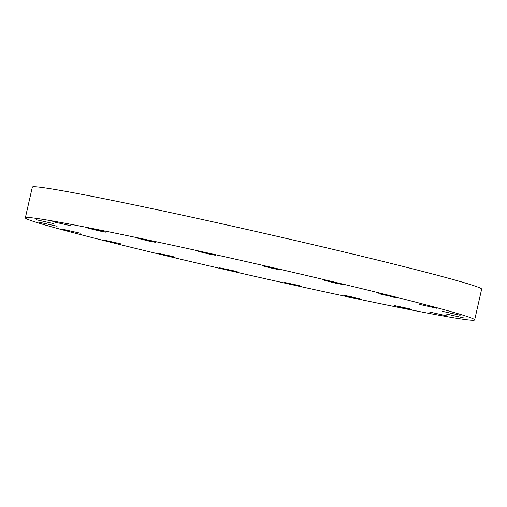 <?xml version="1.0" encoding="UTF-8"?>
<svg xmlns="http://www.w3.org/2000/svg" width="507" height="507" viewBox="0 0 507 507"><rect width="100%" height="100%" fill="white"/><g stroke="black" fill="none" stroke-linecap="round" stroke-linejoin="round"><path stroke-width="0.76" d="M168.147 255.896L157.43 253.208L171.898 256.301L175.162 257.239L168.147 255.896M120.869 243.861L103.327 239.925L120.869 243.861M80.252 233.207L62.71 229.278L80.252 233.207M57.088 226.236L39.552 222.307L57.088 226.236M53.66 223.619L36.117 219.689L53.66 223.619M70.289 225.621L52.747 221.686L70.289 225.621M98.535 230.786L87.812 228.106L102.281 231.192L105.551 232.136L98.535 230.786M148.602 240.996L137.879 238.309L152.347 241.402L155.617 242.34L148.602 240.996M208.77 253.994L198.047 251.314L212.515 254.4L215.786 255.338L208.77 253.994M273.153 268.514L262.43 265.826L276.898 268.919L280.168 269.857L273.153 268.514M335.438 283.128L324.721 280.441L339.189 283.533L342.453 284.471L335.438 283.128M396.36 297.66L378.824 293.724L396.36 297.66M436.977 308.307L419.441 304.377L436.977 308.307M460.141 315.278L442.598 311.349L460.141 315.278M463.569 317.895L446.027 313.966L463.569 317.895M446.94 315.899L429.397 311.963L446.94 315.899M405.055 308.231L394.332 305.55L408.8 308.636L412.071 309.581L405.055 308.231M354.989 298.021L344.266 295.34L358.734 298.433L362.004 299.371L354.989 298.021M230.438 270.51L219.715 267.823L234.183 270.915L237.453 271.853L230.438 270.51M294.82 285.023L284.097 282.342L298.566 285.435L301.836 286.373L294.82 285.023M203.104 251.947A230.387 6.249 12.8 0 1 474.666 319.904A230.387 6.249 12.8 0 1 296.918 285.783A230.387 6.249 12.8 0 1 25.35 217.826A230.387 6.249 12.8 0 1 203.104 251.947M25.35 217.826L32.334 187.096A230.387 6.249 12.8 0 1 210.082 221.217A230.387 6.249 12.8 0 1 481.65 289.174L474.666 319.904"/></g></svg>
